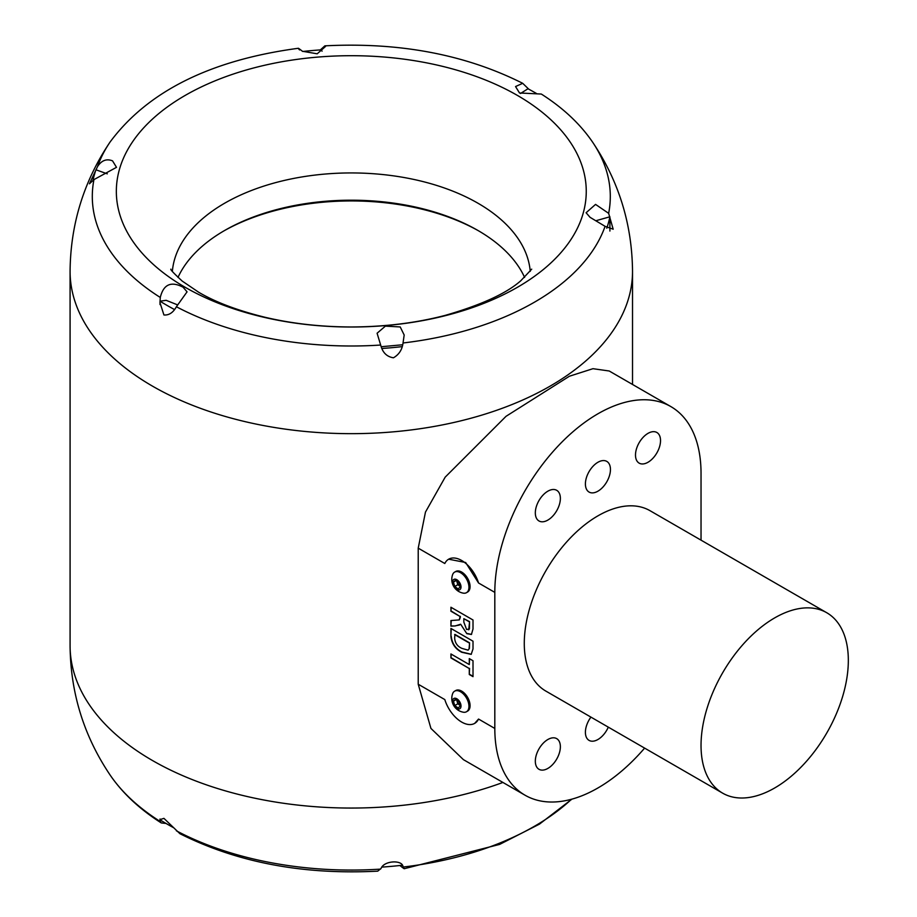 <?xml version="1.0" encoding="UTF-8"?>
<svg xmlns="http://www.w3.org/2000/svg" width="917" height="917" viewBox="0 0 917 917"><rect width="100%" height="100%" fill="white"/><g stroke="black" fill="none" stroke-linecap="round" stroke-linejoin="round"><path stroke-width="1.38" d="M456.941 581.218A4.161 2.407 -120 0 0 457.159 582.513L456.723 581.057M455.52 580.174L458.89 582.639L460.185 587.018L458.11 588.943L454.74 586.479L453.445 582.1L455.52 580.174M458.42 589.963A5.938 3.427 -120 0 0 460.701 584.943A5.938 3.427 -120 0 0 455.21 579.154A5.938 3.427 -120 0 0 452.941 584.175A5.938 3.427 -120 0 0 458.42 589.963M463.761 593.207A11.875 6.855 -120 0 0 466.489 592.68A11.875 6.855 -120 0 0 468.312 583.178A11.875 6.855 -120 0 0 457.354 571.589A11.875 6.855 -120 0 0 454.626 572.116A11.875 6.855 -120 0 0 452.62 574.65A13.961 13.961 0 0 0 463.303 593.15A11.875 6.855 -120 0 0 463.761 593.207M466.489 592.68L467.613 592.038A11.875 6.855 -120 0 0 469.435 582.536A11.875 6.855 -120 0 0 455.738 571.474L454.626 572.116M466.489 711.741L467.613 711.099A11.875 6.855 -120 0 0 469.424 701.539A11.875 6.855 -120 0 0 455.738 690.535L454.626 691.177A11.875 6.855 -120 0 0 452.62 693.711A13.961 13.961 0 0 0 463.303 712.211A11.875 6.855 -120 0 0 463.807 712.28A11.875 6.855 -120 0 0 466.489 711.741A11.875 6.855 -120 0 0 468.3 702.181A11.875 6.855 -120 0 0 457.308 690.639A11.875 6.855 -120 0 0 454.626 691.177M474.697 723.364L478.548 719.054A26.043 15.039 60 0 1 474.697 723.364A26.043 15.039 60 0 1 461.675 722.069A26.043 15.039 60 0 1 444.802 699.579L418.221 684.231L418.221 548.16L425.465 512.087L445.181 477.149L506.035 416.318L569.423 376.222L592.967 368.691L609.209 370.995L670.831 406.575A145.814 84.192 120 0 0 558.464 445.639A145.814 84.192 120 0 0 494.813 592.382L494.813 728.453A145.814 84.192 120 0 0 525.017 795.199A145.814 84.192 120 0 0 644.617 748.112M418.221 548.16L444.802 563.508A26.043 15.039 60 0 1 448.654 559.198A26.043 15.039 60 0 1 478.548 582.994L494.813 592.382M450.923 620.545L450.923 626.128L455.245 625.956L460.655 624.236L466.822 633.658L471.418 634.472L473.012 628.959L473.012 619.995L450.923 607.237L450.923 611.215L460.105 616.522L459.234 619.915L450.923 620.545M473.012 641.201L450.923 628.443L450.923 636.387C451.726 643.688 455.336 648.984 461.744 652.262L471.189 654.36L473.012 648.927L473.012 641.201M473.012 660.756L469.286 658.601L469.286 664.561L450.923 653.959L450.923 657.936L469.286 668.539L469.286 674.499L473.012 676.654L473.012 660.756M455.187 698.215A5.938 3.427 -120 0 0 452.941 703.259A5.938 3.427 -120 0 0 458.443 709.024A5.938 3.427 -120 0 0 460.689 703.981A5.938 3.427 -120 0 0 455.187 698.215M525.017 795.199L463.394 759.631L430.933 728.419L418.221 684.231M166.011 823.432L161.289 822.95L160.28 821.517L159.971 819.615L163.937 818.365L179.904 833.691C237.216 862.496 303.16 874.978 377.735 871.15L381.059 868.445C384.131 860.295 403.125 859.699 403.033 867.058L404.179 868.731L499.639 844.408L539.483 824.108L571.933 799.143M571.497 799.269A258.995 149.528 180 0 1 403.033 867.058C405.371 869.591 404.431 869.156 400.213 865.751L399.812 865.522M608.647 213.34L613.175 229.216L605.082 226.327L590.067 217.329L586.101 212.744L595.557 204.399L608.647 213.34A258.995 149.528 0 0 0 592.508 142.009C618.757 181.039 632.1 224.138 632.524 271.306A281.221 162.355 0 0 1 458.924 421.304A281.221 162.355 0 0 1 152.451 386.114A281.221 162.355 0 0 1 70.082 271.306C70.506 224.138 83.837 181.039 110.086 142.009A258.995 149.528 0 0 0 97.523 166.596L89.43 183.79L93.958 179.594L116.505 167.33L112.539 160.865C106.578 158.469 101.569 160.383 97.523 166.596M381.059 346.362C383.042 353.011 387.18 356.828 393.45 357.79C398.998 354.604 402.185 349.675 403.033 342.981L404.179 335.014L400.213 326.945L385.404 326.131L377.093 333.226L381.059 346.362M163.937 314.978C168.992 315.379 173.141 312.64 176.396 306.748L187.057 291.847L183.091 287.216C171.089 280.934 163.49 284.35 160.28 297.452L159.971 302.667L163.937 314.978M592.508 142.009C580.083 123.841 563.015 107.862 541.317 94.05L519.515 92.984L515.549 86.553L522.701 83.309L528.731 89.155M606.779 228.23A260.382 150.331 0 0 0 609.897 216.79L596.566 220.538M381.22 346.729L402.597 344.769M458.878 701.677L460.185 706.067L458.133 708.004L454.752 705.563L453.445 701.173L455.497 699.235L458.878 701.677M459.979 705.345L457.824 703.786L454.752 705.563M457.824 703.786L456.723 700.118M456.081 699.66L453.445 701.173M456.941 700.279A4.161 2.407 -120 0 0 457.159 701.597A4.161 2.407 -120 0 0 459.509 705.013A4.161 2.407 -120 0 0 459.956 705.299M173.863 827.845A260.382 150.331 180 0 1 167.181 824.119A260.382 150.331 180 0 1 160.016 819.821L160.016 819.019M160.016 304.57L160.016 301.189L166.149 300.317L177.738 304.948M160.016 301.189A260.382 150.331 0 0 0 167.181 305.487A260.382 150.331 0 0 0 174.368 309.476M609.897 216.79L609.897 231.061M536.594 93.568A260.382 150.331 0 0 0 535.425 92.881A260.382 150.331 0 0 0 527.974 88.754L520.535 93.488M448.654 559.198L465.653 562.511L478.548 582.994M701.035 540.147L701.035 473.321A145.814 84.192 120 0 0 670.831 406.575M826.756 612.739L650.004 510.689A104.16 60.132 120 0 0 597.93 515.847A104.16 60.132 120 0 0 529.888 607.627A104.16 60.132 120 0 0 545.844 691.086L722.607 793.136A104.16 60.132 120 0 0 774.682 787.978A104.16 60.132 120 0 0 842.723 696.198A104.16 60.132 120 0 0 826.756 612.739A104.16 60.132 120 0 0 774.682 617.898A104.16 60.132 120 0 0 706.64 709.678A104.16 60.132 120 0 0 722.607 793.136M560.367 498.412A17.71 10.225 120 0 0 556.699 490.308A17.71 10.225 120 0 0 543.059 495.054A17.71 10.225 120 0 0 535.322 512.867A17.71 10.225 120 0 0 538.99 520.971A17.71 10.225 120 0 0 552.642 516.225A17.71 10.225 120 0 0 560.367 498.412M610.447 469.493A17.71 10.225 120 0 0 606.779 461.389A17.71 10.225 120 0 0 593.139 466.134A17.71 10.225 120 0 0 585.401 483.958A17.71 10.225 120 0 0 589.069 492.062A17.71 10.225 120 0 0 602.721 487.317A17.71 10.225 120 0 0 610.447 469.493M660.527 440.584A17.71 10.225 120 0 0 656.859 432.48A17.71 10.225 120 0 0 643.218 437.226A17.71 10.225 120 0 0 635.492 455.038A17.71 10.225 120 0 0 639.16 463.142A17.71 10.225 120 0 0 652.801 458.397A17.71 10.225 120 0 0 660.527 440.584M590.926 717.117A17.71 10.225 120 0 0 585.401 732.282A17.71 10.225 120 0 0 589.069 740.386A17.71 10.225 120 0 0 608.303 727.147M560.367 746.736A17.71 10.225 120 0 0 556.699 738.632A17.71 10.225 120 0 0 543.059 743.378A17.71 10.225 120 0 0 535.322 761.19A17.71 10.225 120 0 0 538.99 769.294A17.71 10.225 120 0 0 552.642 764.56A17.71 10.225 120 0 0 560.367 746.736M320.331 49.919L324.87 45.85L325.512 46.469L317.19 53.805L302.392 51.249C298.185 47.844 297.234 47.409 299.572 49.942M110.086 142.009C147.775 91.299 210.555 60.052 298.426 48.269L298.529 48.372M322.085 51.146L320.801 49.885A260.382 150.331 0 0 0 302.793 51.478M92.835 180.947A260.382 150.331 0 0 1 95.941 169.794L107.289 173.829M178.001 277.427A179.147 103.426 180 0 1 224.619 230.488A179.147 103.426 180 0 1 477.975 230.488L477.975 230.488A179.147 103.426 180 0 1 524.604 277.427M479.075 231.118A182.277 105.237 0 0 0 223.53 231.118M469.573 658.773L469.286 664.561M451.21 654.13L450.923 657.936M451.21 657.764L469.286 668.539M469.573 668.367L469.286 674.499M469.573 674.327L473.012 676.31M451.21 628.615L450.923 636.387M451.21 636.215C452.024 643.516 455.623 648.812 462.042 652.09L461.744 652.262M462.042 652.09L471.327 654.268M469.378 648.468L468.06 650.153L461.916 648.376C457.388 646.405 454.97 642.932 454.649 637.968L454.947 634.404L469.573 642.851L469.378 648.468L468.197 650.061M469.573 642.851L469.091 648.64M454.649 634.575L469.286 643.023M451.21 620.534L450.923 626.128M451.21 625.956L455.245 625.956M455.543 625.784L459.474 625.027M466.822 633.658L460.655 624.236M467.12 633.487L471.556 634.381M451.21 607.409L450.923 611.215M451.21 611.043L460.105 616.522M460.391 616.35L460.105 617.382M460.391 617.21L459.371 619.823M469.412 628.867L466.615 629.555L463.83 622.07L463.83 618.677L469.573 621.646L469.412 628.867L468.598 629.796M469.573 621.646L468.747 629.738M463.83 618.677L469.286 621.818M382.022 348.471A260.382 150.331 0 0 0 402.047 346.637M401.875 865.281A260.382 150.331 180 0 1 382.274 867.081M456.07 580.587L453.445 582.1M459.967 586.284L457.812 584.702L454.74 586.479M457.812 584.702L457.159 582.513A4.161 2.407 -120 0 0 459.497 585.94A4.161 2.407 -120 0 0 459.956 586.238M478.548 719.054L494.813 728.453M502.917 782.442A281.221 162.355 180 0 1 152.451 760.502A281.221 162.355 180 0 1 70.082 645.694L70.082 271.306M380.532 869.11A258.995 149.528 180 0 1 176.396 830.813M403.033 342.981A258.995 149.528 0 0 0 605.082 226.327M176.396 306.748A258.995 149.528 0 0 0 380.532 345.044M185.154 287.285A234.958 135.659 0 0 0 517.44 287.285A234.958 135.659 0 0 0 517.44 95.437A234.958 135.659 0 0 0 185.154 95.437A234.958 135.659 0 0 0 185.154 287.285M530.244 271.363A179.147 103.426 0 0 0 477.975 203.23A179.147 103.426 0 0 0 286.769 179.881A179.147 103.426 0 0 0 172.362 271.363M93.958 179.594A258.995 149.528 0 0 0 160.28 297.452M160.28 821.517A258.995 149.528 180 0 1 110.086 774.991C122.523 793.159 139.59 809.138 161.289 822.95M632.524 384.452L632.524 271.306M531.711 269.162L520.741 280.797C506.344 293.497 481.07 305.052 444.917 315.459C415.871 323.013 384.647 326.853 351.245 326.968C320.847 326.888 292.122 323.655 265.059 317.282C237.698 310.554 215.587 302.22 198.737 292.282L182.208 281.072C173.921 273.426 170.149 269.449 170.894 269.162M522.701 83.309C465.389 54.504 399.434 42.022 324.87 45.85M70.082 645.694C70.506 692.862 83.837 735.961 110.086 774.991"/></g></svg>
